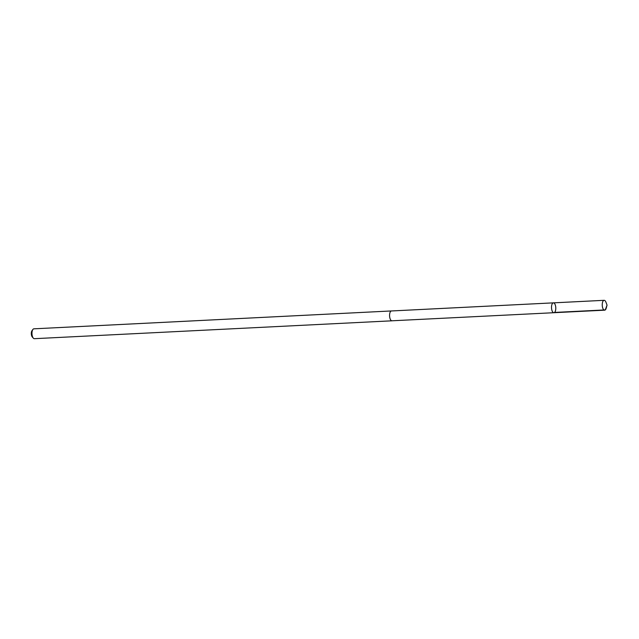 <?xml version="1.0" encoding="UTF-8"?>
<svg xmlns="http://www.w3.org/2000/svg" width="639" height="639" viewBox="0 0 639 639"><rect width="100%" height="100%" fill="white"/><g stroke="black" fill="none" stroke-linecap="round" stroke-linejoin="round"><path stroke-width="0.96" d="M553.901 312.711L391.963 320.794A4.928 2.125 -92.9 0 1 391.164 320.49A4.928 2.125 -92.9 0 1 389.582 315.059A4.928 2.125 -92.9 0 1 391.475 310.961L553.406 302.854A4.936 2.133 87.1 0 0 551.513 306.968A4.936 2.133 87.1 0 0 553.094 312.407A4.936 2.133 87.1 0 0 553.901 312.711A4.936 2.133 87.1 0 0 555.778 307.678A4.936 2.133 87.1 0 0 553.406 302.854A4.936 2.133 87.1 0 0 551.513 306.968A4.936 2.133 87.1 0 0 553.094 312.407A4.936 2.133 87.1 0 0 553.901 312.711L604.622 310.179A4.936 2.133 -92.9 0 1 603.823 309.875A4.936 2.133 -92.9 0 1 602.242 304.428A4.936 2.133 -92.9 0 1 604.135 300.314A4.936 2.133 -92.9 0 1 604.933 300.626A4.936 2.133 -92.9 0 1 605.932 302.183L607.05 305.115L606.227 308.142A4.936 2.133 -92.9 0 1 604.622 310.179M392.114 320.786A4.936 2.133 -92.9 0 1 391.963 320.81A4.936 2.133 -92.9 0 1 389.59 315.986A4.936 2.133 -92.9 0 1 391.467 310.945A4.936 2.133 -92.9 0 1 391.627 310.953M391.963 320.81L34.362 338.686A4.936 2.133 -92.9 0 1 33.308 338.135A4.936 2.133 -92.9 0 1 31.982 333.862A4.936 2.133 -92.9 0 1 32.877 329.476A4.936 2.133 -92.9 0 1 33.867 328.821L391.467 310.945M33.308 338.135L32.262 336.929A3.514 1.518 -92.9 0 1 31.311 333.893A3.514 1.518 -92.9 0 1 31.95 330.77L32.877 329.476M554.548 312.439L605.277 309.907L607.05 305.115M553.406 302.854L604.135 300.314"/></g></svg>
